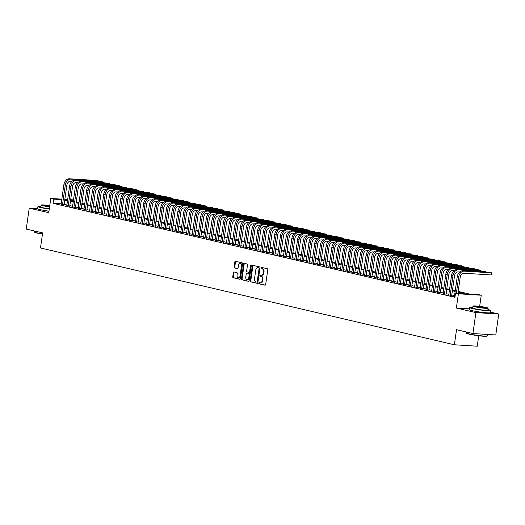 <?xml version="1.0" encoding="UTF-8"?>
<svg xmlns="http://www.w3.org/2000/svg" width="525" height="525" viewBox="0 0 525 525"><rect width="100%" height="100%" fill="white"/><g stroke="black" fill="none" stroke-linecap="round" stroke-linejoin="round"><path stroke-width="0.79" d="M258.746 283.126A0.584 0.4 -86.4 0 0 259.061 283.795L265.007 285.18A0.833 0.571 -86.4 0 0 265.683 284.491L267.789 269.692A0.833 0.571 -86.4 0 0 267.343 268.741L261.397 267.35A0.584 0.4 -86.4 0 0 261.233 268.505L262.001 268.682A2.664 1.824 -86.4 0 1 263.419 271.733L263.248 272.967A2.664 1.824 -86.4 0 1 261.286 275.205A2.664 1.824 -86.4 0 1 261.082 275.179L260.308 274.995A0.584 0.4 -86.4 0 0 260.144 276.15L260.918 276.327A2.664 1.824 -86.4 0 1 262.329 279.379L262.159 280.613A2.664 1.824 -86.4 0 1 260.203 282.85A2.664 1.824 -86.4 0 1 259.993 282.824L259.225 282.64A0.584 0.4 -86.4 0 0 258.746 283.126M259.599 282.732A0.584 0.4 -86.4 0 0 259.678 283.828L265.289 285.141M261.778 267.442A0.584 0.4 -86.4 0 0 261.85 268.537L262.625 268.721L262.001 268.682M260.689 275.087A0.584 0.4 -86.4 0 0 260.767 276.183L261.535 276.367L260.918 276.327M43.017 210.217A6.622 0.558 8.1 0 0 43.247 210.276A6.622 0.558 8.1 0 0 48.963 211.253M474.863 311.227A6.622 0.558 8.1 0 0 475.092 311.279A6.622 0.558 8.1 0 0 484.857 312.651M234.019 271.943A0.833 0.571 -86.4 0 0 233.343 272.639L232.752 276.787A0.833 0.571 -86.4 0 0 233.192 277.745L239.794 279.287A0.833 0.571 -86.4 0 0 240.47 278.598L242.576 263.799A0.833 0.571 -86.4 0 0 242.137 262.848L235.535 261.299A0.833 0.571 -86.4 0 0 234.852 261.995L234.143 267.008A0.833 0.571 -86.4 0 0 234.583 267.96L237.412 268.623A0.833 0.571 -86.4 0 0 238.088 267.927L238.442 265.44A2.231 1.529 -86.4 0 1 240.076 263.57A2.231 1.529 -86.4 0 1 241.434 266.142L240.05 275.881A2.231 1.529 -86.4 0 1 238.409 277.758A2.231 1.529 -86.4 0 1 237.057 275.185L237.287 273.558A0.833 0.571 -86.4 0 0 236.841 272.606L234.019 271.943M61.163 203.818L53.038 203.313L53.635 199.119L50.781 198.457L61.825 199.146M472.92 333.539L475.899 312.605L498.75 314.029L495.771 334.97L472.92 333.539L456.527 329.707L454.381 344.781L40.497 247.971L42.643 232.897L26.25 229.064L29.229 208.13L48.753 212.691L50.781 198.457M469.58 308.858L456.369 308.037L475.899 312.605M456.369 308.037L458.397 293.797L455.549 293.134L464.809 293.711L458.082 292.136M53.038 203.313L454.952 297.321L455.549 293.134M250.149 280.862A0.833 0.571 -86.4 0 0 250.596 281.813L257.197 283.356A0.833 0.571 -86.4 0 0 257.873 282.667L259.98 267.868A0.833 0.571 -86.4 0 0 259.54 266.917L252.932 265.368A0.833 0.571 -86.4 0 0 252.256 266.063L250.149 280.862L250.773 280.901A0.833 0.571 -86.4 0 0 251.213 281.853L257.486 283.316M248.496 281.321L241.894 279.779A0.833 0.571 -86.4 0 1 241.454 278.827L243.554 264.029A0.833 0.571 -86.4 0 1 244.237 263.333L247.058 263.996A0.833 0.571 -86.4 0 1 247.505 264.948L246.645 270.952A0.833 0.571 -86.4 0 0 247.091 271.904L248.968 272.344A0.833 0.571 -86.4 0 0 249.644 271.648L250.53 265.401A0.584 0.4 -86.4 0 1 251.317 265.584L249.172 280.632A0.833 0.571 -86.4 0 1 248.496 281.321L248.627 281.328M40.95 206.371A10.612 0.886 8.1 0 0 37.918 206.568L37.623 208.661L29.229 208.13M454.466 296.264L453.442 296.198L455.057 296.579M448.763 294.932L451.71 295.529M443.061 293.593L446.007 294.197M437.364 292.261L440.304 292.858M431.662 290.929L434.608 291.526M425.959 289.597L428.905 290.194M420.262 288.264L423.202 288.862M414.56 286.926L417.506 287.529M408.857 285.593L411.803 286.191M403.154 284.261L406.101 284.858M397.458 282.929L400.398 283.526M391.755 281.597L394.702 282.194M386.052 280.258L388.999 280.862M380.356 278.926L383.296 279.53M374.653 277.594L377.6 278.191M368.95 276.262L371.897 276.859M363.248 274.929L366.194 275.527M357.551 273.591L360.498 274.194M351.848 272.258L354.795 272.862M346.146 270.926L349.092 271.523M340.449 269.594L343.389 270.191M334.747 268.262L337.693 268.859M329.044 266.923L331.99 267.527M323.341 265.591L326.287 266.195M317.645 264.259L320.591 264.856M311.942 262.927L314.888 263.524M306.239 261.594L309.186 262.192M300.543 260.256L303.483 260.859M294.84 258.923L297.787 259.527M289.137 257.591L292.084 258.188M283.434 256.259L286.381 256.856M277.738 254.927L280.685 255.524M272.035 253.595L274.982 254.192M266.332 252.256L269.279 252.86M260.636 250.924L263.576 251.521M254.933 249.592L257.88 250.189M249.231 248.259L252.177 248.857M243.528 246.927L246.474 247.524M237.832 245.588L240.778 246.192M232.129 244.256L235.075 244.853M226.426 242.924L229.373 243.521M220.73 241.592L223.67 242.189M215.027 240.26L217.973 240.857M209.324 238.921L212.271 239.525M203.621 237.589L206.568 238.192M197.925 236.257L200.872 236.854M192.222 234.924L195.169 235.522M186.519 233.592L189.466 234.189M180.823 232.253L183.763 232.857M175.12 230.921L178.067 231.525M169.418 229.589L172.364 230.186M163.721 228.257L166.661 228.854M158.018 226.925L160.965 227.522M152.316 225.586L155.262 226.19M146.613 224.254L149.559 224.857M140.917 222.922L143.857 223.519M135.214 221.589L138.16 222.187M129.511 220.257L132.458 220.854M123.815 218.918L126.755 219.522M118.112 217.586L121.058 218.19M112.409 216.254L115.356 216.851M106.706 214.922L109.653 215.519M101.01 213.59L103.95 214.187M95.307 212.251L98.254 212.855M89.604 210.919L92.551 211.523M83.908 209.587L86.848 210.184M78.205 208.254L81.152 208.852M72.502 206.922L75.449 207.519M66.8 205.59L69.746 206.187M454.552 295.641L451.789 294.991M448.855 294.302L446.086 293.659M443.152 292.97L440.383 292.32M437.45 291.637L434.68 290.988M431.753 290.305L428.984 289.656M426.051 288.973L423.281 288.323M420.348 287.634L417.578 286.991M414.645 286.302L411.882 285.652M408.949 284.97L406.179 284.32M403.246 283.638L400.477 282.988M397.543 282.306L394.774 281.656M391.847 280.967L389.077 280.324M386.144 279.635L383.375 278.992M380.441 278.303L377.672 277.653M374.738 276.97L371.976 276.321M369.042 275.638L366.273 274.988M363.339 274.299L360.57 273.656M357.637 272.967L354.867 272.324M351.94 271.635L349.171 270.985M346.238 270.303L343.468 269.653M340.535 268.971L337.765 268.321M334.832 267.632L332.069 266.989M329.136 266.3L326.366 265.657M323.433 264.967L320.663 264.318M317.73 263.635L314.961 262.986M312.034 262.303L309.264 261.653M306.331 260.964L303.562 260.321M300.628 259.632L297.859 258.989M294.925 258.3L292.162 257.65M289.229 256.968L286.46 256.318M283.526 255.636L280.757 254.986M277.823 254.297L275.061 253.654M272.127 252.965L269.358 252.322M266.424 251.632L263.655 250.983M260.722 250.3L257.952 249.651M255.019 248.968L252.256 248.318M249.323 247.636L246.553 246.986M243.62 246.297L240.85 245.654M237.917 244.965L235.154 244.315M232.221 243.633L229.451 242.983M226.518 242.301L223.748 241.651M220.815 240.968L218.046 240.319M215.112 239.63L212.349 238.987M209.416 238.298L206.647 237.648M203.713 236.965L200.944 236.316M198.01 235.633L195.248 234.983M192.314 234.301L189.545 233.651M186.611 232.962L183.842 232.319M180.908 231.63L178.139 230.987M175.206 230.298L172.443 229.648M169.509 228.966L166.74 228.316M163.807 227.633L161.037 226.984M158.104 226.295L155.341 225.652M152.407 224.963L149.638 224.319M146.705 223.63L143.935 222.981M141.002 222.298L138.232 221.648M135.306 220.966L132.536 220.316M129.603 219.627L126.833 218.984M123.9 218.295L121.131 217.652M118.197 216.963L115.434 216.313M112.501 215.631L109.732 214.981M106.798 214.298L104.029 213.649M101.095 212.96L98.326 212.317M95.399 211.627L92.63 210.984M89.696 210.295L86.927 209.646M83.993 208.963L81.224 208.313M78.291 207.631L75.528 206.981M72.594 206.292L69.825 205.649M66.892 204.96L64.122 204.317M61.103 204.251L64.05 204.855M454.381 344.781L477.232 346.211L478.721 335.77M76.269 202.086L76.486 200.55M458.187 291.421L469.133 293.98L478.4 294.558L481.248 295.227L458.397 293.797M479.666 306.377L481.248 295.227M498.75 314.029L490.553 312.113M64.831 199.336L67.666 199.507M70.672 199.697L73.507 199.874M61.76 199.631L53.635 199.119M455.149 291.447L452.379 290.804M449.446 290.115L446.683 289.472M443.75 288.783L440.98 288.133M438.047 287.451L435.277 286.801M432.344 286.118L429.581 285.469M426.648 284.78L423.878 284.137M420.945 283.447L418.176 282.804M415.242 282.115L412.473 281.466M409.539 280.783L406.777 280.133M403.843 279.451L401.074 278.801M398.14 278.112L395.371 277.469M392.438 276.78L389.675 276.137M386.741 275.448L383.972 274.798M381.038 274.116L378.269 273.466M375.336 272.783L372.566 272.134M369.633 271.445L366.87 270.802M363.937 270.113L361.167 269.469M358.234 268.78L355.464 268.131M352.531 267.448L349.768 266.798M346.835 266.116L344.065 265.466M341.132 264.784L338.363 264.134M335.429 263.445L332.66 262.802M329.733 262.113L326.963 261.463M324.03 260.781L321.261 260.131M318.327 259.448L315.558 258.799M312.624 258.116L309.862 257.467M306.928 256.777L304.159 256.134M301.225 255.445L298.456 254.796M295.522 254.113L292.753 253.463M289.826 252.781L287.057 252.131M284.123 251.449L281.354 250.799M278.421 250.11L275.651 249.467M272.718 248.778L269.955 248.135M267.022 247.446L264.252 246.796M261.319 246.113L258.549 245.464M255.616 244.781L252.847 244.132M249.92 243.442L247.15 242.799M244.217 242.11L241.448 241.467M238.514 240.778L235.745 240.128M232.811 239.446L230.048 238.796M227.115 238.114L224.346 237.464M221.412 236.775L218.643 236.132M215.709 235.443L212.94 234.8M210.013 234.111L207.244 233.461M204.31 232.778L201.541 232.129M198.607 231.446L195.838 230.797M192.905 230.107L190.142 229.464M187.208 228.775L184.439 228.132M181.506 227.443L178.736 226.793M175.803 226.111L173.04 225.461M170.107 224.779L167.337 224.129M164.404 223.44L161.634 222.797M158.701 222.108L155.932 221.465M152.998 220.776L150.235 220.126M147.302 219.443L144.532 218.794M141.599 218.111L138.83 217.462M135.896 216.779L133.133 216.129M130.2 215.44L127.431 214.797M124.497 214.108L121.728 213.458M118.794 212.776L116.025 212.126M113.092 211.444L110.329 210.794M107.395 210.112L104.626 209.462M101.693 208.773L98.923 208.13M95.99 207.441L93.227 206.798M90.293 206.108L87.524 205.459M84.591 204.776L81.821 204.127M78.888 203.444L76.118 202.794M73.192 202.105L70.422 201.462M67.489 200.773L64.719 200.13M67.6 199.992L67.22 199.973L67.587 200.058M70.521 200.74L73.29 201.39M76.223 202.079L78.993 202.722M81.926 203.411L84.689 204.054M87.623 204.743L90.392 205.393M93.325 206.076L96.095 206.725M99.028 207.408L101.797 208.058M104.731 208.747L107.494 209.39M110.427 210.079L113.197 210.722M116.13 211.411L118.899 212.061M121.833 212.743L124.596 213.393M127.529 214.075L130.298 214.725M133.232 215.414L136.001 216.057M138.935 216.746L141.704 217.389M144.638 218.078L147.4 218.728M150.334 219.411L153.103 220.06M156.037 220.743L158.806 221.393M161.739 222.075L164.502 222.725M167.436 223.414L170.205 224.057M173.138 224.746L175.908 225.396M178.841 226.078L181.611 226.728M184.544 227.41L187.307 228.06M190.24 228.743L193.01 229.392M195.943 230.081L198.713 230.724M201.646 231.413L204.409 232.063M207.342 232.746L210.112 233.395M213.045 234.078L215.814 234.727M218.748 235.41L221.517 236.06M224.444 236.749L227.213 237.392M230.147 238.081L232.916 238.724M235.85 239.413L238.619 240.063M241.552 240.745L244.315 241.395M247.249 242.077L250.018 242.727M252.952 243.416L255.721 244.059M258.654 244.748L261.424 245.392M264.351 246.081L267.12 246.73M270.053 247.413L272.823 248.062M275.756 248.745L278.526 249.395M281.459 250.084L284.222 250.727M287.155 251.416L289.925 252.059M292.858 252.748L295.627 253.398M298.561 254.08L301.33 254.73M304.257 255.412L307.027 256.062M309.96 256.751L312.729 257.394M315.663 258.083L318.432 258.727M321.366 259.416L324.128 260.065M327.062 260.748L329.831 261.397M332.765 262.08L335.534 262.73M338.467 263.419L341.237 264.062M344.164 264.751L346.933 265.394M349.867 266.083L352.636 266.733M355.569 267.415L358.339 268.065M361.272 268.748L364.035 269.397M366.968 270.08L369.738 270.729M372.671 271.418L375.441 272.062M378.374 272.751L381.137 273.4M384.07 274.083L386.84 274.733M389.773 275.415L392.542 276.065M395.476 276.747L398.245 277.397M401.179 278.086L403.942 278.729M406.875 279.418L409.644 280.061M412.578 280.75L415.347 281.4M418.281 282.082L421.043 282.732M423.977 283.415L426.746 284.064M429.68 284.753L432.449 285.397M435.383 286.086L438.152 286.729M441.085 287.418L443.848 288.067M446.782 288.75L449.551 289.4M452.484 290.082L455.254 290.732M73.434 200.36L70.599 200.183M260.61 282.857A2.664 1.824 -86.4 0 0 260.82 282.89A2.664 1.824 -86.4 0 0 262.776 280.645L262.159 280.613M261.535 276.367A2.664 1.824 -86.4 0 1 262.953 279.418L262.776 280.645M261.699 275.212A2.664 1.824 -86.4 0 0 261.903 275.244A2.664 1.824 -86.4 0 0 263.865 273L263.248 272.967M262.625 268.721A2.664 1.824 -86.4 0 1 264.036 271.773L263.865 273M253.267 265.447A0.833 0.571 -86.4 0 0 252.879 266.103L250.773 280.901M256.745 282.063A0.584 0.4 -86.4 0 0 257.217 281.577L259.068 268.59A0.584 0.4 -86.4 0 0 258.759 267.921L257.946 267.73A2.664 1.824 -86.4 0 0 257.742 267.704A2.664 1.824 -86.4 0 0 255.78 269.942L254.52 278.821A2.664 1.824 -86.4 0 0 255.938 281.873L256.745 282.063M256.837 282.069L257.362 282.102A0.584 0.4 -86.4 0 0 257.841 281.617L257.217 281.577M258.149 267.743A2.664 1.824 -86.4 0 1 258.359 267.743A2.664 1.824 -86.4 0 1 258.562 267.77L259.376 267.96A0.584 0.4 -86.4 0 1 259.685 268.629L257.841 281.617M248.784 281.282L241.894 279.779M244.565 263.412A0.833 0.571 -86.4 0 0 244.177 264.068L242.071 278.86A0.833 0.571 -86.4 0 0 242.511 279.818M249.093 272.35L249.585 272.383A0.833 0.571 -86.4 0 0 250.261 271.688L251.147 265.44L250.53 265.401M245.759 277.18A2.231 1.529 -86.4 0 0 247.118 279.753A2.231 1.529 -86.4 0 0 248.758 277.876L249.244 274.444A0.833 0.571 -86.4 0 0 248.804 273.492L246.927 273.053A0.833 0.571 -86.4 0 0 246.251 273.748L245.759 277.18M247.118 279.753L247.734 279.792A2.231 1.529 -86.4 0 0 249.375 277.915L248.758 277.876M247.413 273.085A0.833 0.571 -86.4 0 1 247.544 273.092L249.421 273.532A0.833 0.571 -86.4 0 1 249.861 274.483L249.375 277.915M238.409 277.758L239.032 277.797A2.231 1.529 -86.4 0 0 240.667 275.92L240.05 275.881M240.076 263.57L240.693 263.609A2.231 1.529 -86.4 0 1 242.051 266.182L240.667 275.92M235.863 261.378A0.833 0.571 -86.4 0 0 235.476 262.027L234.76 267.048A0.833 0.571 -86.4 0 0 235.2 267.999L237.694 268.583M234.347 272.022A0.833 0.571 -86.4 0 0 233.96 272.678L233.369 276.826A0.833 0.571 -86.4 0 0 233.809 277.777L240.082 279.248M457.918 293.278L460.208 277.22A4.246 3.071 -76.8 0 1 463.89 273.23L491.341 274.942L491.643 272.849L464.185 271.136A6.366 4.613 103.2 0 0 458.66 277.128L456.376 293.186M491.341 274.942L491.925 273.427L491.643 272.849L490.219 272.514L462.761 270.802A6.366 4.613 103.2 0 0 457.236 276.793L454.44 296.435M487.128 335.928L486.839 336.138A10.356 0.866 -171.9 0 1 479.902 335.908A10.356 0.866 -171.9 0 1 469.101 334.143A10.356 0.866 -171.9 0 1 466.403 333.231L466.193 332.948A10.612 0.886 8.1 0 0 468.95 333.88A10.612 0.886 8.1 0 0 480.021 335.685A10.612 0.886 8.1 0 0 487.128 335.928A10.612 0.886 8.1 0 0 487.174 335.856L487.377 334.445M472.795 307.381A10.612 0.886 8.1 0 0 469.763 307.578A10.612 0.886 8.1 0 0 472.546 308.588A10.612 0.886 8.1 0 0 484.037 310.439A10.612 0.886 8.1 0 0 490.777 310.564A10.612 0.886 8.1 0 0 487.988 309.553A10.612 0.886 8.1 0 0 487.922 309.533M469.763 307.578L469.468 309.671A10.612 0.886 8.1 0 0 472.251 310.682A10.612 0.886 8.1 0 0 483.742 312.533A10.612 0.886 8.1 0 0 490.475 312.657L490.777 310.564M488.106 308.221L487.837 310.144A7.639 0.643 -171.9 0 1 482.98 310.058A7.639 0.643 -171.9 0 1 474.712 308.726A7.639 0.643 -171.9 0 1 472.703 307.991L472.979 306.068A7.639 0.643 8.1 0 0 474.987 306.797A7.639 0.643 8.1 0 0 483.256 308.129A7.639 0.643 8.1 0 0 488.106 308.221A7.639 0.643 8.1 0 0 486.104 307.493A7.639 0.643 8.1 0 0 477.829 306.16A7.639 0.643 8.1 0 0 472.979 306.068M484.129 307.368A4.922 0.413 8.1 0 0 478.793 306.508A4.922 0.413 8.1 0 0 475.67 306.449A4.922 0.413 8.1 0 0 476.962 306.922A4.922 0.413 8.1 0 0 482.291 307.781A4.922 0.413 8.1 0 0 485.422 307.84A4.922 0.413 8.1 0 0 484.129 307.368M466.292 331.99L466.167 332.87A10.612 0.886 8.1 0 0 466.193 332.948M42.466 234.13A10.356 0.866 -171.9 0 1 37.255 233.133A10.356 0.866 -171.9 0 1 34.565 232.221L34.348 231.938A10.612 0.886 8.1 0 0 37.104 232.87A10.612 0.886 8.1 0 0 42.499 233.901M37.918 206.568A10.612 0.886 8.1 0 0 40.707 207.578A10.612 0.886 8.1 0 0 49.271 209.075M37.623 208.661A10.612 0.886 8.1 0 0 40.405 209.672A10.612 0.886 8.1 0 0 48.969 211.168M49.304 208.825A7.639 0.643 -171.9 0 1 42.866 207.716A7.639 0.643 -171.9 0 1 40.858 206.981L41.134 205.058A7.639 0.643 8.1 0 0 43.142 205.787A7.639 0.643 8.1 0 0 49.58 206.902M49.724 205.872A4.922 0.413 8.1 0 0 43.824 205.439A4.922 0.413 8.1 0 0 45.117 205.912A4.922 0.413 8.1 0 0 49.612 206.673M34.447 230.98L34.322 231.86A10.612 0.886 8.1 0 0 34.348 231.938M49.757 205.643A7.639 0.643 8.1 0 0 41.134 205.058M485.835 272.239L485.94 271.51L458.489 269.798A6.366 4.613 103.2 0 0 452.963 275.789L450.168 295.431M486.202 272.265L485.94 271.51L484.516 271.182L457.058 269.469A6.366 4.613 103.2 0 0 451.533 275.461L448.737 295.096M451.684 295.7L454.506 275.887A4.246 3.071 -76.8 0 1 458.187 271.891L459.683 271.989M480.139 270.907L480.237 270.178L452.786 268.465A6.366 4.613 103.2 0 0 447.261 274.457L444.465 294.098M480.5 270.926L480.237 270.178L478.813 269.843L451.362 268.131A6.366 4.613 103.2 0 0 445.837 274.122L443.041 293.764M445.981 294.361L448.803 274.555A4.246 3.071 -76.8 0 1 452.491 270.559L453.981 270.651M474.436 269.574L474.541 268.846L447.083 267.133A6.366 4.613 103.2 0 0 441.558 273.125L438.762 292.766M474.803 269.594L474.541 268.846L473.117 268.511L445.659 266.798A6.366 4.613 103.2 0 0 440.134 272.79L437.338 292.432M440.285 293.029L443.1 273.223A4.246 3.071 -76.8 0 1 446.788 269.227L448.278 269.318M468.733 268.242L468.838 267.514L441.381 265.801A6.366 4.613 103.2 0 0 435.855 271.793L433.059 291.434M469.101 268.262L468.838 267.514L467.414 267.179L439.957 265.466A6.366 4.613 103.2 0 0 434.431 271.458L431.635 291.099M434.582 291.697L437.404 271.891A4.246 3.071 -76.8 0 1 441.085 267.894L442.582 267.986M463.037 266.903L463.135 266.182L435.684 264.469A6.366 4.613 103.2 0 0 430.159 270.46L427.363 290.095M463.398 266.93L463.135 266.182L461.711 265.847L434.26 264.134A6.366 4.613 103.2 0 0 428.728 270.126L425.939 289.767M428.879 290.364L431.701 270.552A4.246 3.071 -76.8 0 1 435.383 266.562L436.879 266.654M457.334 265.571L457.439 264.843L429.982 263.13A6.366 4.613 103.2 0 0 424.456 269.122L421.66 288.763M457.702 265.598L457.439 264.843L456.008 264.515L428.558 262.802A6.366 4.613 103.2 0 0 423.032 268.793L420.236 288.428M423.183 289.032L425.998 269.22A4.246 3.071 -76.8 0 1 429.686 265.223L431.176 265.322M451.631 264.239L451.736 263.511L424.279 261.798A6.366 4.613 103.2 0 0 418.753 267.789L415.958 287.431M451.999 264.259L451.736 263.511L450.312 263.176L422.855 261.463A6.366 4.613 103.2 0 0 417.329 267.455L414.533 287.096M417.48 287.7L420.302 267.888A4.246 3.071 -76.8 0 1 423.983 263.891L425.48 263.983M445.928 262.907L446.033 262.178L418.583 260.466A6.366 4.613 103.2 0 0 413.057 266.457L410.261 286.099M446.296 262.927L446.033 262.178L444.609 261.844L417.152 260.131A6.366 4.613 103.2 0 0 411.626 266.123L408.831 285.764M411.777 286.361L414.599 266.556A4.246 3.071 -76.8 0 1 418.281 262.559L419.777 262.651M440.232 261.575L440.337 260.846L412.88 259.133A6.366 4.613 103.2 0 0 407.354 265.125L404.558 284.767M440.593 261.594L440.337 260.846L438.907 260.512L411.456 258.799A6.366 4.613 103.2 0 0 405.93 264.79L403.134 284.432M406.081 285.029L408.896 265.223A4.246 3.071 -76.8 0 1 412.584 261.227L414.074 261.319M434.529 260.236L434.634 259.514L407.177 257.801A6.366 4.613 103.2 0 0 401.651 263.793L398.856 283.428M434.897 260.262L434.634 259.514L433.21 259.179L405.753 257.467A6.366 4.613 103.2 0 0 400.227 263.458L397.432 283.1M400.378 283.697L403.193 263.885A4.246 3.071 -76.8 0 1 406.882 259.895L408.371 259.987M428.827 258.904L428.932 258.175L401.481 256.463A6.366 4.613 103.2 0 0 395.948 262.454L393.153 282.096M429.194 258.93L428.932 258.175L427.508 257.847L400.05 256.134A6.366 4.613 103.2 0 0 394.524 262.126L391.729 281.761M394.675 282.365L397.497 262.553A4.246 3.071 -76.8 0 1 401.179 258.556L402.675 258.654M423.13 257.572L423.229 256.843L395.778 255.13A6.366 4.613 103.2 0 0 390.252 261.122L387.457 280.763M423.491 257.598L423.229 256.843L421.805 256.508L394.354 254.796A6.366 4.613 103.2 0 0 388.828 260.787L386.033 280.429M388.973 281.033L391.794 261.22A4.246 3.071 -76.8 0 1 395.476 257.224L396.972 257.316M417.428 256.239L417.533 255.511L390.075 253.798A6.366 4.613 103.2 0 0 384.549 259.79L381.754 279.431M417.795 256.259L417.533 255.511L416.102 255.176L388.651 253.463A6.366 4.613 103.2 0 0 383.125 259.455L380.33 279.097M383.276 279.694L386.092 259.888A4.246 3.071 -76.8 0 1 389.78 255.892L391.269 255.983M411.725 254.907L411.83 254.179L384.372 252.466A6.366 4.613 103.2 0 0 378.847 258.457L376.051 278.099M412.092 254.927L411.83 254.179L410.406 253.844L382.948 252.131A6.366 4.613 103.2 0 0 377.423 258.123L374.627 277.764M377.573 278.362L380.395 258.556A4.246 3.071 -76.8 0 1 384.077 254.559L385.573 254.651M406.022 253.568L406.127 252.847L378.676 251.134A6.366 4.613 103.2 0 0 373.15 257.125L370.355 276.76M406.389 253.595L406.127 252.847L404.703 252.512L377.245 250.799A6.366 4.613 103.2 0 0 371.72 256.791L368.924 276.432M371.871 277.029L374.692 257.217A4.246 3.071 -76.8 0 1 378.374 253.227L379.87 253.319M400.326 252.236L400.431 251.514L372.973 249.795A6.366 4.613 103.2 0 0 367.447 255.793L364.652 275.428M400.687 252.262L400.431 251.514L399 251.18L371.549 249.467A6.366 4.613 103.2 0 0 366.023 255.458L363.228 275.093M366.174 275.697L368.99 255.885A4.246 3.071 -76.8 0 1 372.678 251.888L374.167 251.987M394.623 250.904L394.728 250.176L367.27 248.463A6.366 4.613 103.2 0 0 361.745 254.454L358.949 274.096M394.99 250.93L394.728 250.176L393.304 249.848L365.846 248.128A6.366 4.613 103.2 0 0 360.321 254.126L357.525 273.761M360.472 274.365L363.287 254.553A4.246 3.071 -76.8 0 1 366.975 250.556L368.471 250.648M388.92 249.572L389.025 248.843L361.574 247.131A6.366 4.613 103.2 0 0 356.042 253.122L353.246 272.764M389.288 249.592L389.025 248.843L387.601 248.509L360.143 246.796A6.366 4.613 103.2 0 0 354.618 252.787L351.822 272.429M354.769 273.026L357.591 253.221A4.246 3.071 -76.8 0 1 361.272 249.224L362.768 249.316M383.224 248.24L383.322 247.511L355.871 245.798A6.366 4.613 103.2 0 0 350.346 251.79L347.55 271.432M383.585 248.259L383.322 247.511L381.898 247.177L354.447 245.464A6.366 4.613 103.2 0 0 348.922 251.455L346.126 271.097M349.066 271.694L351.888 251.888A4.246 3.071 -76.8 0 1 355.569 247.892L357.066 247.984M377.521 246.901L377.626 246.179L350.168 244.466A6.366 4.613 103.2 0 0 344.643 250.458L341.847 270.093M377.888 246.927L377.626 246.179L376.202 245.844L348.744 244.132A6.366 4.613 103.2 0 0 343.219 250.123L340.423 269.765M343.37 270.362L346.185 250.55A4.246 3.071 -76.8 0 1 349.873 246.56L351.363 246.652M371.818 245.569L371.923 244.847L344.466 243.127A6.366 4.613 103.2 0 0 338.94 249.126L336.144 268.761M372.186 245.595L371.923 244.847L370.499 244.512L343.042 242.799A6.366 4.613 103.2 0 0 337.516 248.791L334.72 268.426M337.667 269.03L340.489 249.218A4.246 3.071 -76.8 0 1 344.17 245.221L345.667 245.319M366.115 244.237L366.22 243.508L338.769 241.795A6.366 4.613 103.2 0 0 333.244 247.787L330.448 267.428M366.483 244.263L366.22 243.508L364.796 243.18L337.345 241.461A6.366 4.613 103.2 0 0 331.813 247.459L329.017 267.094M331.964 267.697L334.786 247.885A4.246 3.071 -76.8 0 1 338.467 243.889L339.964 243.987M360.419 242.904L360.524 242.176L333.067 240.463A6.366 4.613 103.2 0 0 327.541 246.455L324.745 266.096M360.78 242.924L360.524 242.176L359.093 241.841L331.642 240.128A6.366 4.613 103.2 0 0 326.117 246.12L323.321 265.762M326.268 266.359L329.083 246.553A4.246 3.071 -76.8 0 1 332.771 242.557L334.261 242.648M354.716 241.572L354.821 240.844L327.364 239.131A6.366 4.613 103.2 0 0 321.838 245.123L319.043 264.764M355.084 241.592L354.821 240.844L353.397 240.509L325.94 238.796A6.366 4.613 103.2 0 0 320.414 244.788L317.618 264.429M320.565 265.027L323.38 245.221A4.246 3.071 -76.8 0 1 327.068 241.224L328.565 241.316M349.013 240.24L349.118 239.512L321.668 237.799A6.366 4.613 103.2 0 0 316.135 243.79L313.346 263.432M349.381 240.26L349.118 239.512L347.694 239.177L320.237 237.464A6.366 4.613 103.2 0 0 314.711 243.456L311.916 263.097M314.862 263.694L317.684 243.882A4.246 3.071 -76.8 0 1 321.366 239.892L322.862 239.984M343.317 238.901L343.416 238.179L315.965 236.46A6.366 4.613 103.2 0 0 310.439 242.458L307.643 262.093M343.678 238.927L343.416 238.179L341.992 237.845L314.541 236.132A6.366 4.613 103.2 0 0 309.015 242.123L306.219 261.765M309.159 262.362L311.981 242.55A4.246 3.071 -76.8 0 1 315.663 238.56L317.159 238.652M337.614 237.569L337.719 236.841L310.262 235.128A6.366 4.613 103.2 0 0 304.736 241.119L301.941 260.761M337.982 237.595L337.719 236.841L336.295 236.512L308.838 234.793A6.366 4.613 103.2 0 0 303.312 240.791L300.517 260.426M303.463 261.03L306.278 241.218A4.246 3.071 -76.8 0 1 309.967 237.221L311.456 237.32M331.912 236.237L332.017 235.508L304.559 233.796A6.366 4.613 103.2 0 0 299.033 239.787L296.238 259.429M332.279 236.257L332.017 235.508L330.592 235.174L303.135 233.461A6.366 4.613 103.2 0 0 297.609 239.452L294.814 259.094M297.76 259.691L300.582 239.886A4.246 3.071 -76.8 0 1 304.264 235.889L305.76 235.981M326.215 234.905L326.314 234.176L298.863 232.463A6.366 4.613 103.2 0 0 293.337 238.455L290.542 258.097M326.576 234.924L326.314 234.176L324.89 233.842L297.439 232.129A6.366 4.613 103.2 0 0 291.907 238.12L289.111 257.762M292.058 258.359L294.879 238.553A4.246 3.071 -76.8 0 1 298.561 234.557L300.057 234.649M320.512 233.573L320.618 232.844L293.16 231.131A6.366 4.613 103.2 0 0 287.634 237.123L284.839 256.764M320.873 233.592L320.618 232.844L319.187 232.509L291.736 230.797A6.366 4.613 103.2 0 0 286.21 236.788L283.415 256.43M286.361 257.027L289.177 237.215A4.246 3.071 -76.8 0 1 292.865 233.225L294.354 233.317M314.81 232.234L314.915 231.512L287.457 229.793A6.366 4.613 103.2 0 0 281.932 235.791L279.136 255.426M315.177 232.26L314.915 231.512L313.491 231.177L286.033 229.464A6.366 4.613 103.2 0 0 280.507 235.456L277.712 255.098M280.658 255.695L283.474 235.882A4.246 3.071 -76.8 0 1 287.162 231.893L288.658 231.984M309.107 230.902L309.212 230.173L281.761 228.46A6.366 4.613 103.2 0 0 276.229 234.452L273.44 254.093M309.474 230.928L309.212 230.173L307.788 229.845L280.33 228.132A6.366 4.613 103.2 0 0 274.805 234.124L272.009 253.759M274.956 254.363L277.777 234.55A4.246 3.071 -76.8 0 1 281.459 230.554L282.955 230.652M303.411 229.569L303.509 228.841L276.058 227.128A6.366 4.613 103.2 0 0 270.533 233.12L267.737 252.761M303.772 229.589L303.509 228.841L302.085 228.506L274.634 226.793A6.366 4.613 103.2 0 0 269.108 232.785L266.313 252.427M269.253 253.024L272.075 233.218A4.246 3.071 -76.8 0 1 275.756 229.222L277.252 229.313M297.708 228.237L297.813 227.509L270.355 225.796A6.366 4.613 103.2 0 0 264.83 231.787L262.034 251.429M298.075 228.257L297.813 227.509L296.389 227.174L268.931 225.461A6.366 4.613 103.2 0 0 263.406 231.453L260.61 251.094M263.557 251.692L266.372 231.886A4.246 3.071 -76.8 0 1 270.06 227.889L271.55 227.981M292.005 226.905L292.11 226.177L264.652 224.464A6.366 4.613 103.2 0 0 259.127 230.455L256.331 250.097M292.373 226.925L292.11 226.177L290.686 225.842L263.228 224.129A6.366 4.613 103.2 0 0 257.703 230.121L254.907 249.762M257.854 250.359L260.676 230.554A4.246 3.071 -76.8 0 1 264.357 226.557L265.853 226.649M286.309 225.566L286.407 224.844L258.956 223.132A6.366 4.613 103.2 0 0 253.431 229.123L250.635 248.758M286.67 225.593L286.407 224.844L284.983 224.51L257.532 222.797A6.366 4.613 103.2 0 0 252 228.788L249.211 248.43M252.151 249.027L254.973 229.215A4.246 3.071 -76.8 0 1 258.654 225.225L260.151 225.317M280.606 224.234L280.711 223.506L253.253 221.793A6.366 4.613 103.2 0 0 247.728 227.784L244.932 247.426M280.967 224.26L280.711 223.506L279.28 223.177L251.829 221.465A6.366 4.613 103.2 0 0 246.304 227.456L243.508 247.091M246.455 247.695L249.27 227.883A4.246 3.071 -76.8 0 1 252.958 223.886L254.448 223.985M274.903 222.902L275.008 222.173L247.551 220.461A6.366 4.613 103.2 0 0 242.025 226.452L239.229 246.094M275.271 222.922L275.008 222.173L273.584 221.839L246.127 220.126A6.366 4.613 103.2 0 0 240.601 226.118L237.805 245.759M240.752 246.363L243.567 226.551A4.246 3.071 -76.8 0 1 247.255 222.554L248.752 222.646M269.2 221.57L269.305 220.841L241.854 219.128A6.366 4.613 103.2 0 0 236.322 225.12L233.533 244.762M269.568 221.589L269.305 220.841L267.881 220.507L240.424 218.794A6.366 4.613 103.2 0 0 234.898 224.785L232.102 244.427M235.049 245.024L237.871 225.218A4.246 3.071 -76.8 0 1 241.552 221.222L243.049 221.314M263.504 220.238L263.603 219.509L236.152 217.796A6.366 4.613 103.2 0 0 230.626 223.788L227.83 243.429M263.865 220.257L263.603 219.509L262.178 219.174L234.727 217.462A6.366 4.613 103.2 0 0 229.202 223.453L226.406 243.095M229.346 243.692L232.168 223.886A4.246 3.071 -76.8 0 1 235.85 219.89L237.346 219.982M257.801 218.899L257.906 218.177L230.449 216.464A6.366 4.613 103.2 0 0 224.923 222.456L222.127 242.091M258.169 218.925L257.906 218.177L256.482 217.842L229.025 216.129A6.366 4.613 103.2 0 0 223.499 222.121L220.703 241.762M223.65 242.36L226.465 222.548A4.246 3.071 -76.8 0 1 230.153 218.558L231.643 218.649M252.098 217.567L252.203 216.838L224.746 215.125A6.366 4.613 103.2 0 0 219.22 221.117L216.425 240.758M252.466 217.593L252.203 216.838L250.779 216.51L223.322 214.797A6.366 4.613 103.2 0 0 217.796 220.789L215.001 240.424M217.947 241.027L220.769 221.215A4.246 3.071 -76.8 0 1 224.451 217.219L225.947 217.317M246.402 216.234L246.501 215.506L219.05 213.793A6.366 4.613 103.2 0 0 213.524 219.785L210.728 239.426M246.763 216.254L246.501 215.506L245.077 215.171L217.626 213.458A6.366 4.613 103.2 0 0 212.093 219.45L209.304 239.092M212.244 239.695L215.066 219.883A4.246 3.071 -76.8 0 1 218.748 215.887L220.244 215.978M240.699 214.902L240.804 214.174L213.347 212.461A6.366 4.613 103.2 0 0 207.821 218.452L205.026 238.094M241.06 214.922L240.804 214.174L239.374 213.839L211.923 212.126A6.366 4.613 103.2 0 0 206.397 218.118L203.602 237.759M206.548 238.357L209.363 218.551A4.246 3.071 -76.8 0 1 213.052 214.554L214.541 214.646M234.997 213.57L235.102 212.842L207.644 211.129A6.366 4.613 103.2 0 0 202.118 217.12L199.323 236.762M235.364 213.59L235.102 212.842L233.677 212.507L206.22 210.794A6.366 4.613 103.2 0 0 200.694 216.786L197.899 236.427M200.845 237.024L203.667 217.219A4.246 3.071 -76.8 0 1 207.349 213.222L208.845 213.314M229.294 212.231L229.399 211.509L201.948 209.797A6.366 4.613 103.2 0 0 196.422 215.788L193.627 235.423M229.661 212.257L229.399 211.509L227.975 211.175L200.517 209.462A6.366 4.613 103.2 0 0 194.992 215.453L192.196 235.095M195.143 235.692L197.964 215.88A4.246 3.071 -76.8 0 1 201.646 211.89L203.142 211.982M223.598 210.899L223.696 210.171L196.245 208.458A6.366 4.613 103.2 0 0 190.719 214.449L187.924 234.091M223.958 210.925L223.696 210.171L222.272 209.843L194.821 208.13A6.366 4.613 103.2 0 0 189.295 214.121L186.5 233.756M189.44 234.36L192.262 214.548A4.246 3.071 -76.8 0 1 195.943 210.551L197.439 210.65M217.895 209.567L218 208.838L190.542 207.126A6.366 4.613 103.2 0 0 185.017 213.117L182.221 232.759M218.262 209.593L218 208.838L216.576 208.51L189.118 206.791A6.366 4.613 103.2 0 0 183.593 212.789L180.797 232.424M183.743 233.028L186.559 213.216A4.246 3.071 -76.8 0 1 190.247 209.219L191.737 209.311M212.192 208.235L212.297 207.506L184.839 205.793A6.366 4.613 103.2 0 0 179.314 211.785L176.518 231.427M212.559 208.254L212.297 207.506L210.873 207.172L183.415 205.459A6.366 4.613 103.2 0 0 177.89 211.45L175.094 231.092M178.041 231.689L180.863 211.883A4.246 3.071 -76.8 0 1 184.544 207.887L186.04 207.979M206.496 206.902L206.594 206.174L179.143 204.461A6.366 4.613 103.2 0 0 173.618 210.453L170.822 230.094M206.857 206.922L206.594 206.174L205.17 205.839L177.719 204.127A6.366 4.613 103.2 0 0 172.187 210.118L169.398 229.76M172.338 230.357L175.16 210.551A4.246 3.071 -76.8 0 1 178.841 206.555L180.338 206.647M200.793 205.564L200.898 204.842L173.44 203.129A6.366 4.613 103.2 0 0 167.915 209.121L165.119 228.756M201.154 205.59L200.898 204.842L199.467 204.507L172.016 202.794A6.366 4.613 103.2 0 0 166.491 208.786L163.695 228.427M166.642 229.025L169.457 209.213A4.246 3.071 -76.8 0 1 173.145 205.223L174.635 205.314M195.09 204.232L195.195 203.51L167.737 201.79A6.366 4.613 103.2 0 0 162.212 207.788L159.416 227.423M195.457 204.258L195.195 203.51L193.771 203.175L166.313 201.462A6.366 4.613 103.2 0 0 160.788 207.454L157.992 227.089M160.939 227.692L163.761 207.88A4.246 3.071 -76.8 0 1 167.442 203.884L168.938 203.982M189.387 202.899L189.492 202.171L162.041 200.458A6.366 4.613 103.2 0 0 156.516 206.45L153.72 226.091M189.755 202.926L189.492 202.171L188.068 201.843L160.611 200.123A6.366 4.613 103.2 0 0 155.085 206.122L152.289 225.757M155.236 226.36L158.058 206.548A4.246 3.071 -76.8 0 1 161.739 202.552L163.236 202.643M183.691 201.567L183.789 200.839L156.338 199.126A6.366 4.613 103.2 0 0 150.813 205.118L148.017 224.759M184.052 201.587L183.789 200.839L182.365 200.504L154.914 198.791A6.366 4.613 103.2 0 0 149.389 204.783L146.593 224.424M149.54 225.022L152.355 205.216A4.246 3.071 -76.8 0 1 156.043 201.219L157.533 201.311M177.988 200.235L178.093 199.507L150.636 197.794A6.366 4.613 103.2 0 0 145.11 203.785L142.314 223.427M178.356 200.255L178.093 199.507L176.669 199.172L149.212 197.459A6.366 4.613 103.2 0 0 143.686 203.451L140.89 223.092M143.837 223.689L146.652 203.884A4.246 3.071 -76.8 0 1 150.34 199.887L151.83 199.979M172.285 198.896L172.39 198.174L144.939 196.462A6.366 4.613 103.2 0 0 139.407 202.453L136.612 222.088M172.653 198.923L172.39 198.174L170.966 197.84L143.509 196.127A6.366 4.613 103.2 0 0 137.983 202.118L135.188 221.76M138.134 222.357L140.956 202.545A4.246 3.071 -76.8 0 1 144.638 198.555L146.134 198.647M166.589 197.564L166.688 196.842L139.237 195.123A6.366 4.613 103.2 0 0 133.711 201.121L130.915 220.756M166.95 197.59L166.688 196.842L165.263 196.507L137.812 194.795A6.366 4.613 103.2 0 0 132.287 200.786L129.491 220.421M132.431 221.025L135.253 201.213A4.246 3.071 -76.8 0 1 138.935 197.223L140.431 197.315M160.886 196.232L160.991 195.503L133.534 193.791A6.366 4.613 103.2 0 0 128.008 199.782L125.213 219.424M161.254 196.258L160.991 195.503L159.561 195.175L132.11 193.456A6.366 4.613 103.2 0 0 126.584 199.454L123.788 219.089M126.735 219.693L129.55 199.881A4.246 3.071 -76.8 0 1 133.238 195.884L134.728 195.982M155.183 194.9L155.288 194.171L127.831 192.458A6.366 4.613 103.2 0 0 122.305 198.45L119.51 218.092M155.551 194.919L155.288 194.171L153.864 193.837L126.407 192.124A6.366 4.613 103.2 0 0 120.881 198.115L118.086 217.757M121.032 218.354L123.854 198.548A4.246 3.071 -76.8 0 1 127.536 194.552L129.032 194.644M149.481 193.567L149.586 192.839L122.135 191.126A6.366 4.613 103.2 0 0 116.609 197.118L113.813 216.759M149.848 193.587L149.586 192.839L148.162 192.504L120.704 190.792A6.366 4.613 103.2 0 0 115.178 196.783L112.383 216.425M115.329 217.022L118.151 197.216A4.246 3.071 -76.8 0 1 121.833 193.22L123.329 193.312M143.784 192.235L143.889 191.507L116.432 189.794A6.366 4.613 103.2 0 0 110.906 195.786L108.111 215.427M144.145 192.255L143.889 191.507L142.459 191.172L115.008 189.459A6.366 4.613 103.2 0 0 109.482 195.451L106.687 215.093M109.633 215.69L112.448 195.877A4.246 3.071 -76.8 0 1 116.137 191.887L117.626 191.979M138.082 190.897L138.187 190.175L110.729 188.455A6.366 4.613 103.2 0 0 105.203 194.453L102.408 214.088M138.449 190.923L138.187 190.175L136.763 189.84L109.305 188.127A6.366 4.613 103.2 0 0 103.779 194.119L100.984 213.76M103.93 214.357L106.746 194.545A4.246 3.071 -76.8 0 1 110.434 190.555L111.923 190.647M132.379 189.564L132.484 188.836L105.033 187.123A6.366 4.613 103.2 0 0 99.501 193.115L96.705 212.756M132.746 189.591L132.484 188.836L131.06 188.508L103.602 186.788A6.366 4.613 103.2 0 0 98.077 192.787L95.281 212.422M98.228 213.025L101.049 193.213A4.246 3.071 -76.8 0 1 104.731 189.217L106.227 189.315M126.682 188.232L126.781 187.504L99.33 185.791A6.366 4.613 103.2 0 0 93.804 191.782L91.009 211.424M127.043 188.252L126.781 187.504L125.357 187.169L97.906 185.456A6.366 4.613 103.2 0 0 92.38 191.448L89.585 211.089M92.525 211.687L95.347 191.881A4.246 3.071 -76.8 0 1 99.028 187.884L100.524 187.976M120.98 186.9L121.085 186.172L93.627 184.459A6.366 4.613 103.2 0 0 88.102 190.45L85.306 210.092M121.347 186.92L121.085 186.172L119.654 185.837L92.203 184.124A6.366 4.613 103.2 0 0 86.678 190.116L83.882 209.757M86.828 210.354L89.644 190.549A4.246 3.071 -76.8 0 1 93.332 186.552L94.822 186.644M115.277 185.568L115.382 184.839L87.924 183.127A6.366 4.613 103.2 0 0 82.399 189.118L79.603 208.76M115.644 185.588L115.382 184.839L113.958 184.505L86.5 182.792A6.366 4.613 103.2 0 0 80.975 188.783L78.179 208.425M81.126 209.022L83.948 189.21A4.246 3.071 -76.8 0 1 87.629 185.22L89.125 185.312M109.574 184.229L109.679 183.507L82.228 181.794A6.366 4.613 103.2 0 0 76.703 187.786L73.907 207.421M109.942 184.255L109.679 183.507L108.255 183.173L80.804 181.46A6.366 4.613 103.2 0 0 75.272 187.451L72.476 207.093M75.423 207.69L78.245 187.878A4.246 3.071 -76.8 0 1 81.926 183.888L83.422 183.98M103.878 182.897L103.983 182.168L76.525 180.456A6.366 4.613 103.2 0 0 71 186.447L68.204 206.089M104.239 182.923L103.983 182.168L102.552 181.84L75.101 180.127A6.366 4.613 103.2 0 0 69.576 186.119L66.78 205.754M69.727 206.358L72.542 186.546A4.246 3.071 -76.8 0 1 76.23 182.549L77.72 182.648M98.175 181.565L98.28 180.836L70.823 179.123A6.366 4.613 103.2 0 0 65.297 185.115L62.501 204.757M98.543 181.584L98.28 180.836L96.856 180.502L69.398 178.789A6.366 4.613 103.2 0 0 63.873 184.78L61.077 204.422M64.024 205.019L66.839 185.213A4.246 3.071 -76.8 0 1 70.527 181.217L72.023 181.309M259.678 283.828L259.061 283.795M261.85 268.537L261.233 268.505M260.767 276.183L260.144 276.15M262.953 279.418L262.329 279.379M264.036 271.773L263.419 271.733M252.879 266.103L252.256 266.063M251.213 281.853L250.596 281.813M259.685 268.629L259.068 268.59M259.376 267.96L258.759 267.921M258.562 267.77L257.946 267.73M242.071 278.86L241.454 278.827M244.177 264.068L243.554 264.029M250.261 271.688L249.644 271.648M249.861 274.483L249.244 274.444M249.421 273.532L248.804 273.492M247.544 273.092L246.927 273.053M242.051 266.182L241.434 266.142M235.2 267.999L234.583 267.96M234.76 267.048L234.143 267.008M235.476 262.027L234.852 261.995M233.809 277.777L233.192 277.745M233.369 276.826L232.752 276.787M233.96 272.678L233.343 272.639M458.66 277.128L457.236 276.793M464.185 271.136L462.761 270.802M452.963 275.789L451.533 275.461M458.489 269.798L457.058 269.469M447.261 274.457L445.837 274.122M452.786 268.465L451.362 268.131M441.558 273.125L440.134 272.79M447.083 267.133L445.659 266.798M435.855 271.793L434.431 271.458M441.381 265.801L439.957 265.466M430.159 270.46L428.728 270.126M435.684 264.469L434.26 264.134M424.456 269.122L423.032 268.793M429.982 263.13L428.558 262.802M418.753 267.789L417.329 267.455M424.279 261.798L422.855 261.463M413.057 266.457L411.626 266.123M418.583 260.466L417.152 260.131M407.354 265.125L405.93 264.79M412.88 259.133L411.456 258.799M401.651 263.793L400.227 263.458M407.177 257.801L405.753 257.467M395.948 262.454L394.524 262.126M401.481 256.463L400.05 256.134M390.252 261.122L388.828 260.787M395.778 255.13L394.354 254.796M384.549 259.79L383.125 259.455M390.075 253.798L388.651 253.463M378.847 258.457L377.423 258.123M384.372 252.466L382.948 252.131M373.15 257.125L371.72 256.791M378.676 251.134L377.245 250.799M367.447 255.793L366.023 255.458M372.973 249.795L371.549 249.467M361.745 254.454L360.321 254.126M367.27 248.463L365.846 248.128M356.042 253.122L354.618 252.787M361.574 247.131L360.143 246.796M350.346 251.79L348.922 251.455M355.871 245.798L354.447 245.464M344.643 250.458L343.219 250.123M350.168 244.466L348.744 244.132M338.94 249.126L337.516 248.791M344.466 243.127L343.042 242.799M333.244 247.787L331.813 247.459M338.769 241.795L337.345 241.461M327.541 246.455L326.117 246.12M333.067 240.463L331.642 240.128M321.838 245.123L320.414 244.788M327.364 239.131L325.94 238.796M316.135 243.79L314.711 243.456M321.668 237.799L320.237 237.464M310.439 242.458L309.015 242.123M315.965 236.46L314.541 236.132M304.736 241.119L303.312 240.791M310.262 235.128L308.838 234.793M299.033 239.787L297.609 239.452M304.559 233.796L303.135 233.461M293.337 238.455L291.907 238.12M298.863 232.463L297.439 232.129M287.634 237.123L286.21 236.788M293.16 231.131L291.736 230.797M281.932 235.791L280.507 235.456M287.457 229.793L286.033 229.464M276.229 234.452L274.805 234.124M281.761 228.46L280.33 228.132M270.533 233.12L269.108 232.785M276.058 227.128L274.634 226.793M264.83 231.787L263.406 231.453M270.355 225.796L268.931 225.461M259.127 230.455L257.703 230.121M264.652 224.464L263.228 224.129M253.431 229.123L252 228.788M258.956 223.132L257.532 222.797M247.728 227.784L246.304 227.456M253.253 221.793L251.829 221.465M242.025 226.452L240.601 226.118M247.551 220.461L246.127 220.126M236.322 225.12L234.898 224.785M241.854 219.128L240.424 218.794M230.626 223.788L229.202 223.453M236.152 217.796L234.727 217.462M224.923 222.456L223.499 222.121M230.449 216.464L229.025 216.129M219.22 221.117L217.796 220.789M224.746 215.125L223.322 214.797M213.524 219.785L212.093 219.45M219.05 213.793L217.626 213.458M207.821 218.452L206.397 218.118M213.347 212.461L211.923 212.126M202.118 217.12L200.694 216.786M207.644 211.129L206.22 210.794M196.422 215.788L194.992 215.453M201.948 209.797L200.517 209.462M190.719 214.449L189.295 214.121M196.245 208.458L194.821 208.13M185.017 213.117L183.593 212.789M190.542 207.126L189.118 206.791M179.314 211.785L177.89 211.45M184.839 205.793L183.415 205.459M173.618 210.453L172.187 210.118M179.143 204.461L177.719 204.127M167.915 209.121L166.491 208.786M173.44 203.129L172.016 202.794M162.212 207.788L160.788 207.454M167.737 201.79L166.313 201.462M156.516 206.45L155.085 206.122M162.041 200.458L160.611 200.123M150.813 205.118L149.389 204.783M156.338 199.126L154.914 198.791M145.11 203.785L143.686 203.451M150.636 197.794L149.212 197.459M139.407 202.453L137.983 202.118M144.939 196.462L143.509 196.127M133.711 201.121L132.287 200.786M139.237 195.123L137.812 194.795M128.008 199.782L126.584 199.454M133.534 193.791L132.11 193.456M122.305 198.45L120.881 198.115M127.831 192.458L126.407 192.124M116.609 197.118L115.178 196.783M122.135 191.126L120.704 190.792M110.906 195.786L109.482 195.451M116.432 189.794L115.008 189.459M105.203 194.453L103.779 194.119M110.729 188.455L109.305 188.127M99.501 193.115L98.077 192.787M105.033 187.123L103.602 186.788M93.804 191.782L92.38 191.448M99.33 185.791L97.906 185.456M88.102 190.45L86.678 190.116M93.627 184.459L92.203 184.124M82.399 189.118L80.975 188.783M87.924 183.127L86.5 182.792M76.703 187.786L75.272 187.451M82.228 181.794L80.804 181.46M71 186.447L69.576 186.119M76.525 180.456L75.101 180.127M65.297 185.115L63.873 184.78M70.823 179.123L69.398 178.789M260.82 282.89L260.203 282.85M261.903 275.244L261.286 275.205M257.408 282.109L256.791 282.069M258.359 267.743L257.742 267.704M249.651 272.39L249.027 272.35M247.478 273.085L246.862 273.046"/></g></svg>
